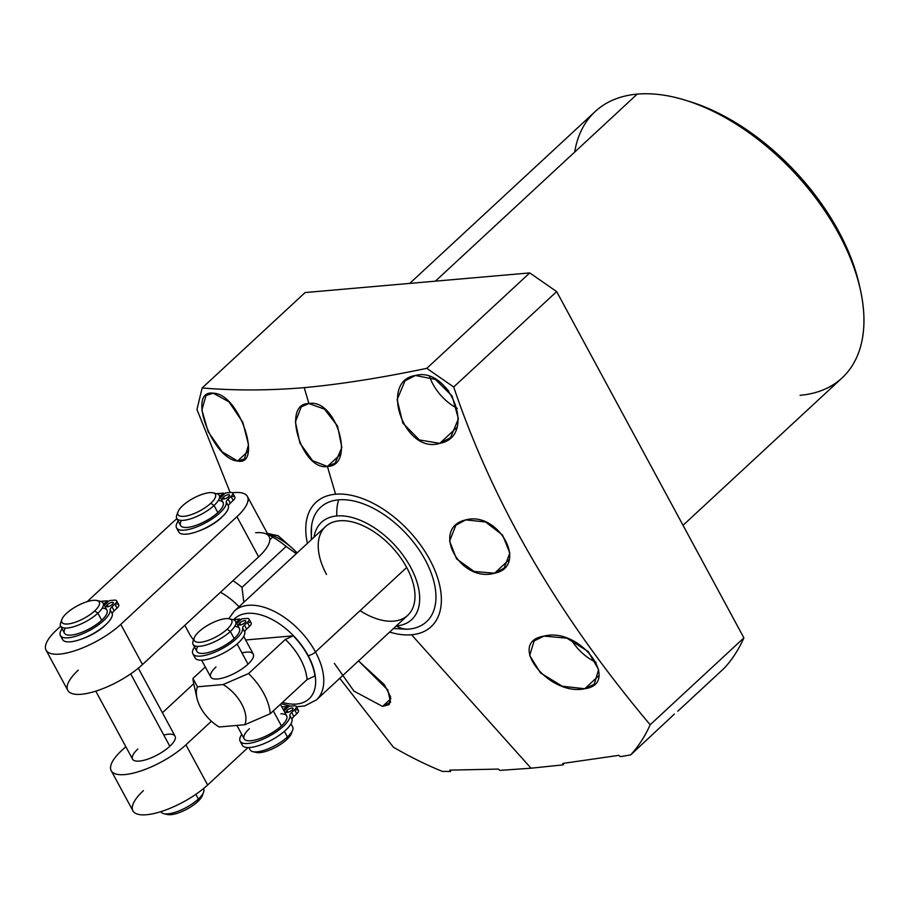 <?xml version="1.0" encoding="UTF-8"?>
<svg xmlns="http://www.w3.org/2000/svg" width="909" height="909" viewBox="0 0 909 909"><rect width="100%" height="100%" fill="white"/><g stroke="black" fill="none" stroke-linecap="round" stroke-linejoin="round"><path stroke-width="1.36" d="M743.903 637.891L556.66 291.596L529.754 272.916L305.117 292.55L529.754 272.916L426.798 368.338L453.693 387.007L556.66 291.596L743.903 637.891L650.162 724.757C569.829 629.187 497.973 518.119 453.693 387.007C497.984 518.119 569.829 629.187 650.162 724.757A314.775 181.164 47.2 0 1 630.653 754.924L620.415 756.629L618.824 755.356L562.785 763.435L563.455 764.821L531.038 768.207L411.572 634.777A84.742 48.779 -132.8 0 0 429.741 559.592A84.742 48.779 -132.8 0 0 335.58 494.223L327.41 466.465C356.18 465.919 336.069 398.074 308.912 403.551L304.231 387.643C340.102 384.337 380.962 377.905 426.798 368.338C380.962 377.905 340.102 384.337 304.231 387.643L308.912 403.551C280.995 403.119 302.072 471.112 327.41 466.465L335.58 494.223A84.742 48.779 -132.8 0 0 307.401 543.355A84.742 48.779 -132.8 0 1 335.58 494.223A84.742 48.779 -132.8 0 1 429.741 559.592A84.742 48.779 -132.8 0 1 411.572 634.777L531.038 768.207L563.455 764.821L562.785 763.435L618.824 755.356L620.415 756.629L630.653 754.924A314.775 181.164 -132.8 0 0 650.162 724.757L743.903 637.891A314.775 181.164 47.2 0 1 724.393 668.047A314.775 181.164 -132.8 0 0 743.903 637.891M409.732 283.403L595.225 111.512A181.595 104.512 47.2 0 1 637.232 94.116L435.388 281.165L637.232 94.116A181.595 104.512 47.2 0 1 819.373 203.014A181.595 104.512 47.2 0 1 842.098 377.905L683.034 525.311M800.079 395.301A181.595 104.512 -132.8 0 0 860.3 289.335A181.595 104.512 -132.8 0 0 684.909 100.081A181.595 104.512 -132.8 0 0 637.232 94.116A181.595 104.512 -132.8 0 0 574.681 152.076M859.755 286.983A175.789 101.172 -132.8 0 0 687.215 100.808M684.909 100.081L689.476 101.478A175.789 101.172 47.2 0 1 859.255 284.676L860.3 289.335M543.98 636.095C505.756 642.311 549.252 696.635 584.748 688.738C621.233 683.829 580.976 626.619 543.98 636.095L534.117 640.936L529.686 655.48L540.537 672.99L562.33 686.238L584.748 688.738L598.736 675.773L584.748 688.738L594.202 684.284L598.611 669.603L588.237 651.548L566.886 638.163L543.98 636.095M439.763 443.342C478.054 436.422 449.307 365.963 415.379 375.508C378.689 380.871 404.369 454.727 439.763 443.342L450.557 437.638L458.409 418.754L452.114 396.017L435.297 379.36L415.379 375.508L405.05 380.78L397.108 399.642L402.88 423.162L419.39 439.956L439.763 443.342L456.92 427.435L439.763 443.342M465.726 519.88C430.366 528.049 459.852 583.124 494.564 573.204C528.777 566.625 498.916 510.722 465.726 519.88L455.875 525.209L449.603 541.116L456.557 558.887L474.146 571.466L494.564 573.204L509.142 559.694L494.564 573.204L504.165 568.114L509.813 552.979L502.575 535.083L485.554 521.971L465.726 519.88M596.145 662.343A36.315 20.907 47.2 0 1 571.363 639.959A36.315 20.907 -132.8 0 0 596.145 662.343M457.238 408.334A36.315 20.907 47.2 0 1 429.741 376.826A36.315 20.907 -132.8 0 0 457.238 408.334M448.796 391.154A21.214 12.203 47.2 0 1 445.637 387.461A21.214 12.203 -132.8 0 0 448.796 391.154M674.41 714.054L630.653 754.924L674.41 714.054M724.393 668.047L677.807 711.224L724.393 668.047M499.927 770.377L531.038 768.207L499.927 770.377L498.28 769.082L449.807 770.139L450.603 771.48A66.05 22.032 151.6 0 1 450.353 770.139A66.05 22.032 151.6 0 0 450.603 771.48L442.319 771.389L450.603 771.48L449.807 770.139L498.28 769.082L499.927 770.377M393.427 747.209A314.775 181.164 -132.8 0 0 442.319 771.389A314.775 181.164 47.2 0 1 393.427 747.209L339.75 678.307L393.427 747.209M230.159 492.519L196.958 409.459L202.15 387.973C235.113 390.688 269.144 390.575 304.231 387.643C269.144 390.575 235.113 390.688 202.15 387.973L305.117 292.55L202.15 387.973L196.958 409.459L230.159 492.519M389.631 632.085A84.742 48.779 -132.8 0 0 411.572 634.777A84.742 48.779 -132.8 0 1 389.631 632.085M382.564 706.418L390.586 702.316L387.802 690.011L358.532 660.911L384.371 684.682L390.563 696.771L389.143 704.623L382.564 706.418L390.893 698.691L382.564 706.418L353.942 691.113L334.342 663.354L353.942 691.113L382.564 706.418M237.579 461.022C262.917 466.749 239.919 393.427 213.206 393.188C186.209 389.291 212.581 459.386 237.579 461.022L244.396 459L248.509 444.751L242.862 422.424L228.966 401.846L213.206 393.188L206.036 395.517L201.866 409.97L208.172 431.798L222.262 451.909L237.579 461.022L248.112 451.262L237.579 461.022M266.803 533.538L277.859 535.617L291.959 547.934L278.302 535.878L267.337 533.322M426.798 368.338L453.693 387.007L556.66 291.596L529.754 272.916L426.798 368.338M308.912 403.551L301.265 406.834L295.391 421.867L299.936 443.126L312.56 460.67L327.41 466.465L340.58 454.261L327.41 466.465L335.16 463.101L341.829 447.444L337.546 426.048L324.445 409.107L308.912 403.551M311.696 539.378A77.969 44.871 47.2 0 1 338.614 499.848A77.969 44.871 47.2 0 1 425.242 559.978A77.969 44.871 47.2 0 1 408.539 629.153A77.969 44.871 47.2 0 1 406.812 629.267L393.506 628.494M311.287 539.764L311.526 526.436A77.969 44.871 47.2 0 1 338.614 499.848A36.224 27.043 85 0 0 336.853 515.948A66.346 38.178 -132.8 0 0 313.98 537.264A66.346 38.178 47.2 0 1 336.853 515.948A36.224 27.043 -95 0 1 338.614 499.848A77.969 44.871 47.2 0 1 425.242 559.978A77.969 44.871 47.2 0 1 408.539 629.153A36.224 27.043 -95 0 1 396.347 625.971A36.224 27.043 85 0 0 408.539 629.153M396.21 625.983A66.346 38.178 -132.8 0 0 396.347 625.971A66.346 38.178 -132.8 0 0 410.573 567.114A66.346 38.178 -132.8 0 0 336.853 515.948A66.346 38.178 47.2 0 1 410.573 567.114A66.346 38.178 47.2 0 1 396.347 625.971A66.346 38.178 47.2 0 1 396.21 625.983M360.066 610.666A60.483 34.815 -132.8 0 0 407.721 615.325A60.483 34.815 -132.8 0 0 406.687 567.455A60.483 34.815 -132.8 0 0 339.489 520.8A60.483 34.815 -132.8 0 0 326.524 574.465M228.761 618.688L234.283 611.121L325.49 526.595A60.483 34.815 47.2 0 1 406.687 567.455A60.483 34.815 47.2 0 1 407.721 615.325L316.514 699.85A60.483 34.815 -132.8 0 0 315.48 651.98L406.687 567.455L315.48 651.98A60.483 34.815 -132.8 0 0 234.283 611.121A60.483 34.815 47.2 0 1 315.48 651.98A5.806 1.943 151.6 0 1 308.14 655.548A54.676 31.463 -132.8 0 0 233.715 619.643A54.676 31.463 47.2 0 1 308.14 655.548A5.806 1.943 -28.4 0 0 315.48 651.98A60.483 34.815 47.2 0 1 316.514 699.85L304.583 705.975L296.459 706.736M282.483 702.384A54.676 31.463 -132.8 0 0 308.14 655.548A54.676 31.463 47.2 0 1 282.483 702.384M314.934 675.978A54.233 31.213 -132.8 0 0 293.221 635.823L245.646 639.981L293.221 635.823L285.358 639.436A48.427 27.872 47.2 0 1 307.072 679.591L314.934 675.978A54.233 31.213 -132.8 0 0 293.221 635.823L285.358 639.436L248.532 673.569L223.103 684.568L197.458 686.806L192.947 678.432L205.309 666.979L192.947 678.432L197.458 686.806A30.997 17.839 -132.8 0 0 196.958 698.146A30.997 17.839 -132.8 0 0 219.171 726.973A30.997 17.839 47.2 0 1 197.458 686.806L223.103 684.568L248.532 673.569L285.358 639.436A48.427 27.872 47.2 0 1 307.072 679.591L270.246 713.724A48.427 27.872 -132.8 0 0 248.532 673.569A48.427 27.872 47.2 0 1 270.246 713.724L244.816 724.723A30.997 17.839 -132.8 0 0 223.103 684.568A30.997 17.839 47.2 0 1 244.816 724.723L219.171 726.973L244.816 724.723L270.246 713.724L307.072 679.591L314.934 675.978M215.99 666.956A24.168 8.067 -28.4 0 0 217.512 678.989A24.168 8.067 -28.4 0 0 248.021 664.149A24.168 8.067 -28.4 0 0 241.942 652.923M196.958 698.146L193.822 684.17A48.427 27.872 47.2 0 1 192.947 678.432M249.384 728.711A24.168 8.067 -28.4 0 0 250.907 740.744A24.168 8.067 -28.4 0 0 281.415 725.916L273.291 710.895L281.415 725.916A24.168 8.067 151.6 0 1 259.463 738.756A24.168 8.067 151.6 0 1 244.146 738.812L236.908 725.416M290.971 723.814L292.653 726.905A24.168 8.067 151.6 0 1 287.414 736.994L284.358 731.359L287.414 736.994A24.168 8.067 151.6 0 1 265.451 749.834A24.168 8.067 151.6 0 1 250.134 749.891L248.873 747.562M243.726 636.425L253.259 654.06A24.168 8.067 151.6 0 1 248.021 664.149L237.113 643.981L248.021 664.149A24.168 8.067 151.6 0 1 226.068 676.989A24.168 8.067 151.6 0 1 210.752 677.046L201.628 660.173M235.59 621.37L239.408 628.437A24.168 8.067 151.6 0 1 234.17 638.538A24.168 8.067 151.6 0 1 212.217 651.367A24.168 8.067 151.6 0 1 196.901 651.423L193.072 644.356A24.168 8.067 -28.4 0 0 208.388 644.299A24.168 8.067 -28.4 0 0 230.352 631.471L234.17 638.538L230.352 631.471A24.168 8.067 -28.4 0 0 235.59 621.37A24.168 8.067 -28.4 0 0 230.784 619.37M194.026 639.243A24.168 8.067 -28.4 0 0 193.072 644.356M280.427 704.293L286.653 715.826A24.168 8.067 151.6 0 1 281.415 725.916A24.168 8.067 -28.4 0 0 280.915 713.826M296.254 709.838A7.942 2.647 151.6 0 1 296.754 713.792L294.584 709.781A7.942 2.647 -28.4 0 0 296.311 706.463A7.942 2.647 -28.4 0 0 294.084 705.827L289.073 706.259L284.017 710.94L289.073 706.259L294.084 705.827A7.942 2.647 151.6 0 1 294.584 709.781L291.687 712.463A7.942 2.647 -28.4 0 0 289.869 715.497A28.088 9.374 151.6 0 1 260.565 740.165A28.088 9.374 151.6 0 1 241.771 734.427A28.088 9.374 -28.4 0 0 240.112 741.21A28.088 9.374 -28.4 0 0 267.894 736.824A28.088 9.374 -28.4 0 0 289.869 715.497L292.039 719.508A28.088 9.374 151.6 0 1 266.985 742.358A28.088 9.374 151.6 0 1 241.942 742.823M281.835 706.895A7.942 2.647 151.6 0 1 281.96 706.884L286.971 706.441L283.381 709.77L286.971 706.441L287.608 707.622L286.971 706.441L281.96 706.884A7.942 2.647 -28.4 0 0 281.835 706.895M292.209 709.986A3.966 1.329 -28.4 0 0 291.959 708.009A3.966 1.329 -28.4 0 0 286.949 710.44A3.966 1.329 -28.4 0 0 287.199 712.417A3.966 1.329 -28.4 0 0 292.209 709.986A3.966 1.329 -28.4 0 0 293.073 708.327A3.966 1.329 -28.4 0 0 290.55 708.338A3.966 1.329 -28.4 0 0 286.949 710.44L287.948 712.292L286.949 710.44A3.966 1.329 -28.4 0 0 286.085 712.099A3.966 1.329 -28.4 0 0 288.596 712.088A3.966 1.329 -28.4 0 0 292.209 709.986M296.311 706.463L298.482 710.474A7.942 2.647 151.6 0 1 296.754 713.792L294.584 709.781L291.687 712.463L293.857 716.474L291.687 712.463A7.942 2.647 -28.4 0 0 289.869 715.497L292.039 719.508A7.942 2.647 151.6 0 1 293.857 716.474L296.754 713.792L293.857 716.474A7.942 2.647 -28.4 0 0 292.039 719.508A28.088 9.374 151.6 0 1 270.064 740.846A28.088 9.374 151.6 0 1 242.283 745.232L240.112 741.21M291.38 733.563A21.259 7.09 151.6 0 1 286.789 739.574L287.414 736.994A24.168 8.067 -28.4 0 0 292.63 730.166L291.38 733.563M254.94 751.902A21.259 7.09 -28.4 0 0 286.789 739.574A21.259 7.09 -28.4 0 0 291.698 732.029M286.789 739.574A21.259 7.09 151.6 0 1 256.406 752.47L252.872 751.663A24.168 8.067 -28.4 0 0 287.414 736.994L286.789 739.574M194.696 655.434A28.088 9.374 -28.4 0 0 219.739 654.969A28.088 9.374 -28.4 0 0 244.794 632.13A7.942 2.647 151.6 0 1 246.612 629.085L249.509 626.403A7.942 2.647 -28.4 0 0 249.009 622.449M234.67 626.437A24.168 8.067 151.6 0 1 234.17 638.538A24.168 8.067 151.6 0 1 207.059 652.832A24.168 8.067 151.6 0 1 197.81 646.367M236.135 622.381L239.726 619.063L234.715 619.495A7.942 2.647 -28.4 0 0 233.329 619.733A7.942 2.647 -28.4 0 1 234.715 619.495L239.726 619.063L240.362 620.233L239.726 619.063L236.135 622.381M192.867 653.832A28.088 9.374 -28.4 0 0 220.648 649.446A28.088 9.374 -28.4 0 0 242.623 628.108L244.794 632.13A7.942 2.647 151.6 0 1 246.612 629.085L244.441 625.074A7.942 2.647 -28.4 0 0 242.623 628.108L244.794 632.13A28.088 9.374 151.6 0 1 222.819 653.457A28.088 9.374 151.6 0 1 195.037 657.843L192.867 653.832A28.088 9.374 -28.4 0 1 194.526 647.038A28.088 9.374 -28.4 0 0 213.32 652.787A28.088 9.374 -28.4 0 0 242.623 628.108A7.942 2.647 151.6 0 1 244.441 625.074L247.339 622.392A7.942 2.647 -28.4 0 0 246.839 618.438L241.828 618.881L236.772 623.563L241.828 618.881L246.839 618.438A7.942 2.647 -28.4 0 1 249.055 619.074A7.942 2.647 -28.4 0 1 247.339 622.392L244.441 625.074L246.612 629.085L249.509 626.403L247.339 622.392L249.509 626.403A7.942 2.647 151.6 0 0 251.225 623.097L249.055 619.074M239.692 623.063A3.966 1.329 151.6 0 1 244.714 620.62A3.966 1.329 151.6 0 1 244.964 622.597A3.966 1.329 151.6 0 1 239.942 625.04A3.966 1.329 151.6 0 1 239.692 623.063L240.692 624.903L239.692 623.063A3.966 1.329 -28.4 0 0 238.84 624.722A3.966 1.329 -28.4 0 0 241.351 624.71A3.966 1.329 -28.4 0 0 244.964 622.597A3.966 1.329 -28.4 0 0 245.828 620.938A3.966 1.329 -28.4 0 0 243.305 620.949A3.966 1.329 -28.4 0 0 239.692 623.063M227.114 629.221A21.259 7.09 -28.4 0 0 229.329 618.79A21.259 7.09 -28.4 0 0 198.946 631.687A21.259 7.09 -28.4 0 0 200.275 642.277A21.259 7.09 -28.4 0 0 227.114 629.221A21.259 7.09 -28.4 0 0 225.784 618.643A21.259 7.09 -28.4 0 0 198.946 631.687A21.259 7.09 -28.4 0 0 194.344 637.709A21.259 7.09 -28.4 0 0 204.605 641.493A21.259 7.09 -28.4 0 0 227.114 629.221L230.352 631.471L227.114 629.221M229.329 618.79L232.852 619.608A24.168 8.067 151.6 0 1 230.352 631.471A24.168 8.067 151.6 0 1 204.752 645.413A24.168 8.067 151.6 0 1 193.094 641.106L194.344 637.709M267.587 533.776A48.916 28.145 47.2 0 1 297.118 552.899A48.916 28.145 47.2 0 0 268.212 533.969L267.587 533.776M267.644 533.878L272.689 537.117L269.825 539.764A48.427 16.157 -28.4 0 0 255.679 532.754M247.418 496.484L269.132 536.64A48.427 16.157 151.6 0 1 269.825 539.764A48.427 16.157 151.6 0 1 258.645 556.865L236.931 516.71A48.427 16.157 -28.4 0 0 247.418 496.484A48.427 16.157 -28.4 0 0 232.386 492.758A48.427 16.157 -28.4 0 1 236.931 516.71L120.783 624.369L236.931 516.71L258.645 556.865A48.427 16.157 -28.4 0 0 269.825 539.764L272.689 537.117A60.528 34.837 47.2 0 1 286.13 546.457L241.987 587.373A60.528 34.837 -132.8 0 0 232.931 580.692A60.528 34.837 47.2 0 1 241.987 587.373L243.805 602.292L241.987 587.373L286.13 546.457L296.277 553.672L286.13 546.457A60.528 34.837 -132.8 0 0 272.689 537.117L267.7 533.901M176.914 518.698A48.427 16.157 -28.4 0 0 172.721 522.334L87.15 601.656L172.721 522.334A48.427 16.157 -28.4 0 1 176.914 518.698M78.288 670.16A48.427 16.157 -28.4 0 0 81.355 694.26A48.427 16.157 -28.4 0 0 142.497 664.536L258.645 556.865L142.497 664.536A48.427 16.157 151.6 0 1 98.502 690.261A48.427 16.157 151.6 0 1 67.8 690.385L46.086 650.219A48.427 16.157 -28.4 0 0 76.788 650.105A48.427 16.157 -28.4 0 0 120.783 624.369L142.497 664.536L120.783 624.369A48.427 16.157 -28.4 0 1 59.642 654.105A48.427 16.157 -28.4 0 1 56.574 630.005A48.427 16.157 -28.4 0 0 46.086 650.219M239.022 606.735A48.916 28.145 -132.8 0 0 220.467 592.248A48.916 28.145 47.2 0 1 239.022 606.735M193.526 639.925A48.916 28.145 47.2 0 1 190.186 635.255L184.811 625.301L190.186 635.255A48.916 28.145 -132.8 0 0 193.526 639.925M111.228 770.696L132.941 810.851A48.427 16.157 151.6 0 0 163.643 810.737A48.427 16.157 151.6 0 0 207.638 785.001L185.925 744.846L211.422 721.212L185.925 744.846A48.427 16.157 151.6 0 1 124.783 774.582A48.427 16.157 151.6 0 1 121.715 750.482L125.817 746.675L121.715 750.482A48.427 16.157 -28.4 0 0 111.228 770.696A48.427 16.157 -28.4 0 0 141.929 770.582A48.427 16.157 -28.4 0 0 185.925 744.846L207.638 785.001L248.021 747.562L207.638 785.001A48.427 16.157 151.6 0 1 146.497 814.737A48.427 16.157 151.6 0 1 143.429 790.637M162.416 712.747L193.719 683.727L162.416 712.747M137.804 749.061A24.168 8.067 -28.4 0 0 139.327 761.094A24.168 8.067 -28.4 0 0 169.835 746.266A24.168 8.067 -28.4 0 0 163.756 735.029M220.785 518.016L220.842 518.119A24.168 8.067 151.6 0 1 198.832 530.981A24.168 8.067 151.6 0 0 220.842 518.119L220.785 518.016M219.262 495.416L223.091 502.484A24.168 8.067 151.6 0 1 217.842 512.574A24.168 8.067 151.6 0 1 195.889 525.413A24.168 8.067 151.6 0 1 180.573 525.47L176.755 518.403A24.168 8.067 -28.4 0 0 192.072 518.346A24.168 8.067 -28.4 0 0 214.024 505.506L217.842 512.574L214.024 505.506A24.168 8.067 -28.4 0 0 219.262 495.416A24.168 8.067 -28.4 0 0 214.456 493.405M177.698 513.278A24.168 8.067 -28.4 0 0 176.755 518.403M222.625 516.346A24.168 8.067 151.6 0 1 220.842 518.119A24.168 8.067 151.6 0 0 222.625 516.346M178.369 529.481A28.088 9.374 -28.4 0 0 203.411 529.015A28.088 9.374 -28.4 0 0 228.466 506.165A7.942 2.647 151.6 0 1 230.284 503.132L233.181 500.45A7.942 2.647 -28.4 0 0 232.681 496.496M218.353 500.484A24.168 8.067 151.6 0 1 217.842 512.574A24.168 8.067 151.6 0 1 190.731 526.879A24.168 8.067 151.6 0 1 181.493 520.414M219.808 496.428L223.398 493.11L218.399 493.542A7.942 2.647 -28.4 0 0 217.012 493.78A7.942 2.647 -28.4 0 1 218.399 493.542L223.398 493.11L224.034 494.28L223.398 493.11L219.808 496.428M176.539 527.879A28.088 9.374 -28.4 0 0 204.32 523.493A28.088 9.374 -28.4 0 0 226.296 502.154L228.466 506.165A7.942 2.647 151.6 0 1 230.284 503.132L228.114 499.121A7.942 2.647 -28.4 0 0 226.296 502.154L228.466 506.165A28.088 9.374 151.6 0 1 206.502 527.504A28.088 9.374 151.6 0 1 178.709 531.89L176.539 527.879A28.088 9.374 -28.4 0 1 178.198 521.084A28.088 9.374 -28.4 0 0 196.992 526.822A28.088 9.374 -28.4 0 0 226.296 502.154A7.942 2.647 151.6 0 1 228.114 499.121L231.011 496.439A7.942 2.647 -28.4 0 0 230.511 492.485L225.5 492.917L220.444 497.609L225.5 492.917L230.511 492.485A7.942 2.647 -28.4 0 1 232.738 493.121A7.942 2.647 -28.4 0 1 231.011 496.439L228.114 499.121L230.284 503.132L233.181 500.45L231.011 496.439L233.181 500.45A7.942 2.647 151.6 0 0 234.908 497.132L232.738 493.121M223.375 497.109A3.966 1.329 151.6 0 1 228.386 494.666A3.966 1.329 151.6 0 1 228.636 496.644A3.966 1.329 151.6 0 1 223.625 499.086A3.966 1.329 151.6 0 1 223.375 497.109L224.375 498.95L223.375 497.109A3.966 1.329 -28.4 0 0 222.512 498.768A3.966 1.329 -28.4 0 0 225.023 498.757A3.966 1.329 -28.4 0 0 228.636 496.644A3.966 1.329 -28.4 0 0 229.5 494.985A3.966 1.329 -28.4 0 0 226.977 494.996A3.966 1.329 -28.4 0 0 223.375 497.109M210.797 503.268A21.259 7.09 -28.4 0 0 213.001 492.837A21.259 7.09 -28.4 0 0 182.618 505.734A21.259 7.09 -28.4 0 0 183.948 516.323A21.259 7.09 -28.4 0 0 210.797 503.268A21.259 7.09 -28.4 0 0 209.456 492.678A21.259 7.09 -28.4 0 0 182.618 505.734A21.259 7.09 -28.4 0 0 178.016 511.744A21.259 7.09 -28.4 0 0 188.277 515.539A21.259 7.09 -28.4 0 0 210.797 503.268L214.024 505.506L210.797 503.268M213.001 492.837L216.535 493.655A24.168 8.067 151.6 0 1 214.024 505.506A24.168 8.067 151.6 0 1 188.424 519.448A24.168 8.067 151.6 0 1 176.766 515.153L178.016 511.744M60.676 626.21L56.574 630.005L60.676 626.21M104.694 625.79A24.168 8.067 151.6 0 1 82.685 638.641A24.168 8.067 151.6 0 0 104.694 625.79L104.694 625.79A24.168 8.067 151.6 0 0 106.478 624.017A24.168 8.067 151.6 0 1 104.694 625.79M138.316 668.172L175.073 736.165A24.168 8.067 151.6 0 1 169.835 746.266L130.691 673.864L169.835 746.266A24.168 8.067 151.6 0 1 147.883 759.095A24.168 8.067 151.6 0 1 132.566 759.151L95.797 691.158M203.446 788.648L203.605 788.932A24.168 8.067 151.6 0 1 198.367 799.034L195.833 794.341L198.367 799.034A24.168 8.067 151.6 0 1 176.414 811.862A24.168 8.067 151.6 0 1 161.098 811.919L160.938 811.635M103.115 603.087L106.944 610.155A24.168 8.067 151.6 0 1 101.694 620.245A24.168 8.067 151.6 0 1 79.742 633.084A24.168 8.067 151.6 0 1 64.425 633.141L60.608 626.074A24.168 8.067 -28.4 0 0 75.924 626.017A24.168 8.067 -28.4 0 0 97.877 613.177L101.694 620.245L97.877 613.177A24.168 8.067 -28.4 0 0 103.115 603.087A24.168 8.067 -28.4 0 0 98.32 601.076M61.562 620.949A24.168 8.067 -28.4 0 0 60.608 626.074M202.343 795.591A21.259 7.09 151.6 0 1 197.742 801.613L198.367 799.034A24.168 8.067 -28.4 0 0 203.593 792.194L202.343 795.591M165.904 813.93A21.259 7.09 -28.4 0 0 197.742 801.613A21.259 7.09 -28.4 0 0 202.662 794.057M197.742 801.613A21.259 7.09 151.6 0 1 167.358 814.509L163.825 813.691A24.168 8.067 -28.4 0 0 198.367 799.034L197.742 801.613M62.232 637.152A28.088 9.374 -28.4 0 0 87.275 636.686A28.088 9.374 -28.4 0 0 112.33 613.836A7.942 2.647 151.6 0 1 114.148 610.803L117.034 608.121A7.942 2.647 -28.4 0 0 116.534 604.167M102.206 608.155A24.168 8.067 151.6 0 1 101.694 620.245A24.168 8.067 151.6 0 1 74.595 634.55A24.168 8.067 151.6 0 1 65.346 628.074M103.671 604.099L107.251 600.781L102.251 601.213A7.942 2.647 -28.4 0 0 100.865 601.451A7.942 2.647 -28.4 0 1 102.251 601.213L107.251 600.781L107.887 601.951L107.251 600.781L103.671 604.099M60.392 635.55A28.088 9.374 -28.4 0 0 88.184 631.164A28.088 9.374 -28.4 0 0 110.148 609.825L112.33 613.836A7.942 2.647 151.6 0 1 114.148 610.803L111.977 606.792A7.942 2.647 -28.4 0 0 110.148 609.825L112.33 613.836A28.088 9.374 151.6 0 1 90.355 635.175A28.088 9.374 151.6 0 1 62.573 639.561L60.392 635.55A28.088 9.374 -28.4 0 1 62.062 628.755A28.088 9.374 -28.4 0 0 80.856 634.493A28.088 9.374 -28.4 0 0 110.148 609.825A7.942 2.647 151.6 0 1 111.977 606.792L114.864 604.11A7.942 2.647 -28.4 0 0 114.364 600.156L109.364 600.588L104.308 605.28L109.364 600.588L114.364 600.156A7.942 2.647 -28.4 0 1 116.591 600.792A7.942 2.647 -28.4 0 1 114.864 604.11L111.977 606.792L114.148 610.803L117.034 608.121L114.864 604.11L117.034 608.121A7.942 2.647 151.6 0 0 118.761 604.803L116.591 600.792M107.228 604.78A3.966 1.329 151.6 0 1 112.239 602.337A3.966 1.329 151.6 0 1 112.489 604.315A3.966 1.329 151.6 0 1 107.478 606.757A3.966 1.329 151.6 0 1 107.228 604.78L108.228 606.621L107.228 604.78A3.966 1.329 -28.4 0 0 106.364 606.439A3.966 1.329 -28.4 0 0 108.887 606.428A3.966 1.329 -28.4 0 0 112.489 604.315A3.966 1.329 -28.4 0 0 113.352 602.656A3.966 1.329 -28.4 0 0 110.841 602.667A3.966 1.329 -28.4 0 0 107.228 604.78M94.65 610.939A21.259 7.09 -28.4 0 0 96.854 600.508A21.259 7.09 -28.4 0 0 66.471 613.405A21.259 7.09 -28.4 0 0 67.811 623.983A21.259 7.09 -28.4 0 0 94.65 610.939A21.259 7.09 -28.4 0 0 93.309 600.349A21.259 7.09 -28.4 0 0 66.471 613.405A21.259 7.09 -28.4 0 0 61.88 619.415A21.259 7.09 -28.4 0 0 72.129 623.199A21.259 7.09 -28.4 0 0 94.65 610.939L97.877 613.177L94.65 610.939M96.854 600.508L100.388 601.326A24.168 8.067 151.6 0 1 97.877 613.177A24.168 8.067 151.6 0 1 72.288 627.119A24.168 8.067 151.6 0 1 60.63 622.824L61.88 619.415M290.403 706.145L281.097 703.668"/></g></svg>
